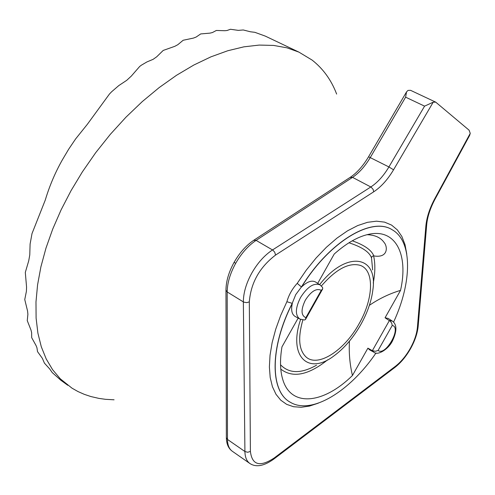 <?xml version="1.0" encoding="UTF-8"?>
<svg xmlns="http://www.w3.org/2000/svg" width="495" height="495" viewBox="0 0 495 495"><rect width="100%" height="100%" fill="white"/><g stroke="black" fill="none" stroke-linecap="round" stroke-linejoin="round"><path stroke-width="0.74" d="M336.65 94.081C331.341 80.091 323.167 68.762 312.122 60.093L298.943 52.136L286.945 47.823L273.636 45.429L259.207 45.076L243.924 46.833L227.774 50.744L210.944 56.838L193.848 65.018L176.567 75.259L159.211 87.553L142.288 101.58L125.947 117.204L110.274 134.392L95.683 152.701L82.399 171.833L71.032 190.68L61.071 209.923L52.718 229.08L45.985 248.088L40.899 266.842L37.577 284.842L35.98 301.95L36.104 318.143L37.905 333.166L41.302 346.778L46.221 358.974L52.631 369.734L60.316 378.836L72.016 388.179L77.987 391.551L84.299 394.342L90.901 396.551L98.876 398.388L105.503 399.317L114.085 399.799M67.803 385.296L60.792 380.203L52.241 372.593L49.648 368.886L44.445 363.157L42.372 358.361L37.527 351.636L36.939 347.744L36.067 345.578L31.692 337.658L31.63 332.702L30.993 330.054L27.256 320.624L27.893 314.3L27.565 311.027L24.756 299.549L26.408 291.283L26.563 287.081L25.307 272.411L28.71 260.853L29.774 254.944L30.096 244.041L32.014 233.566L45.268 200.073C49.488 185.972 55.193 172.557 62.376 159.823L68.694 149.174L75.636 138.903L87.343 124.307L109.488 93.982L111.653 91.742L118.781 85.592L126.739 80.314L131.324 76.075L139.689 66.46L141.353 65.204L146.928 61.931L153.097 59.344L156.711 56.795L163.208 50.434L174.723 46.357L177.798 44.717L183.169 40.256L193.427 38.09L196.125 37.057L200.698 33.932L209.998 33.128L212.411 32.552L216.352 30.461L224.872 30.715L227.056 30.504L230.46 29.267L238.312 30.374L243.243 29.966L250.507 31.798L254.838 32.311L265.351 36.135L298.943 52.136M405.622 97.168L370.322 157.459C365.087 166.258 359.16 172.897 352.539 177.365L256.101 240.378C248.243 245.65 241.424 253.31 235.657 263.352C230.113 273.5 227.285 283.035 227.186 291.957L227.477 439.442L244.914 451.508L243.354 301.931C243.392 292.898 246.213 283.27 251.819 273.042C257.629 262.907 264.54 255.21 272.535 249.938L370.829 186.962C377.598 182.5 383.625 175.836 388.915 166.951L424.58 106.147L405.622 97.168L406.55 91.878L408.01 90.418L410.547 90.319L435.724 102.143L433.205 102.193L393.55 169.797C387.74 179.555 381.125 186.9 373.694 191.819L275.579 255.061C259.609 267.251 250.854 282.843 249.319 301.845L250.402 451.421C252.06 465.182 260.005 467.36 274.242 457.949L395.332 366.356C400.9 362.043 405.838 356.14 410.145 348.653C414.346 341.111 416.765 334.007 417.409 327.337L425.855 226.141C426.665 217.478 429.617 208.376 434.709 198.817L470.25 133.341L469.074 130.173L435.724 102.143M392.362 321.094L389.417 320.494L372.364 350.67L375.47 351.289L378.124 350.423C385.401 356.784 402.113 327.232 392.232 325.456L391.737 323.235L390.456 321.354L385.054 317.79L388.123 318.396L392.362 321.094C396.996 324.485 397.077 331.007 392.597 340.659C388.587 349.346 377.444 355.831 374.034 352.285L372.364 350.67L367.896 348.164L369.629 349.866L374.034 352.285M317.703 283.381L334.224 254.028C346.469 243.163 358.021 236.579 368.868 234.271C395.771 228.356 408.641 254.591 400.542 290.373L385.054 317.79M400.542 290.373C389.522 293.677 379.133 298.664 369.369 305.335M349.451 341.129C348.789 352.811 349.792 364.271 352.452 375.501C323.817 403.679 291.481 407.701 282.954 380.117C280.09 371.176 279.755 360.094 281.964 346.877L298.151 318.118M367.896 348.164L352.452 375.501M367.024 234.698C375.068 234.983 380.804 237.631 384.231 242.643C387.597 246.386 388.507 258.359 373.83 255.927L373.607 255.89C375.365 263.674 375.241 272.733 373.249 283.066M318.285 403.171L309.499 406.079L301.189 407.286L293.523 406.717L286.661 404.353L280.764 400.189L275.975 394.268L272.417 386.669L270.196 377.512L269.385 366.968L270.035 355.237L272.157 342.559L275.721 329.212L280.671 315.494L286.896 301.715L292.322 303.392C290.862 310.049 291.809 314.399 295.15 316.454L299.815 319.034C295.032 315.278 295.274 308.1 300.545 297.501C307.395 286.803 313.886 282.589 320.005 284.86L315.519 281.983C311.72 280.003 307.055 281.686 301.523 287.038C329.274 241.721 371.887 216.402 392.288 229.829C412.688 241.251 412.131 282.261 393.593 322.078M376.014 352.978C349.909 391.403 311.714 414.928 290.621 402.429C270.029 391.99 269.589 347.738 292.322 303.392M301.523 287.038L297.217 283.363L306.275 270.14L316.095 258L326.409 247.246L336.965 238.126L347.496 230.843L357.749 225.547L367.482 222.317L376.478 221.185L384.559 222.125L391.557 225.077L397.355 229.909L401.86 236.48L405.009 244.617L406.772 254.114M320.005 284.86L322.548 287.378L322.715 288.876L321.261 290.336C316.423 287.972 311.12 291.239 305.353 300.137C300.793 309.598 300.96 315.451 305.854 317.697L305.458 319.529L304.419 320.011L299.815 319.034M352.261 240.817C364.314 245.025 371.504 250.062 373.83 255.927M372.642 269.911L371.491 257.635L372.234 256.286L373.607 255.89M300.626 319.417C287.972 356.245 308.082 375.631 333.741 356.054C344.087 348.486 353.102 338.011 360.781 324.615C367.519 312.537 371.559 300.849 372.914 289.556C377.994 255.321 346.407 250.235 319.634 284.619M371.498 257.852C369.443 251.998 361.932 246.974 348.963 242.779M321.397 285.968C335.895 269.261 348.758 262.369 359.976 265.295C374.635 269.837 373.675 298.59 359.061 323.798C344.39 350.602 317.784 367.841 306.003 356.926C298.813 349.996 297.767 337.677 302.866 319.974M249.319 301.845L246.826 302.655L243.713 302.123L227.186 291.957L225.961 290.243L226.357 437.679L227.477 439.442C227.539 445.079 229.173 449.033 232.365 451.298L249.981 463.568C246.72 461.297 245.031 457.275 244.914 451.508L247.673 452.282L250.402 451.421M424.58 106.147L433.205 102.193M470.25 133.341L469.6 135.494M234.123 262.307L235.657 263.352M275.579 255.061L274.7 252.178L272.881 250.161L256.101 240.378L253.681 240.316M286.896 301.715C288.826 294.884 292.267 288.764 297.217 283.363M417.409 327.337L418.201 325.908L426.659 225.046M327.678 359.828C308.379 375.222 292.749 378.322 280.789 369.128M392.288 229.829L392.182 229.773C371.788 216.34 329.169 241.653 301.418 286.976L295.725 294.636L292.217 303.33C269.645 347.366 269.893 391.39 290.138 402.144M305.854 317.697L321.261 290.336M373.694 191.819L373.143 189.437L371.17 187.16L352.539 177.365L350.083 177.414M280.535 364.772C289.117 373.719 301.108 373.861 316.509 365.205M392.232 325.456L378.124 350.423M406.513 91.946L368.565 156.767L388.915 166.951L393.55 169.797M225.961 289.884L225.961 290.243C226.036 281.377 228.752 272.071 234.11 262.325C239.623 252.679 246.25 245.273 253.991 240.118L350.404 177.21C357.006 172.774 363.058 165.961 368.565 156.767L368.54 156.81M232.372 451.298C228.48 448.557 226.475 444.015 226.357 437.679L226.351 437.314M274.242 457.949L273.655 459.187C264.008 466.049 256.119 467.509 249.981 463.568M395.332 366.356L394.639 367.624L273.871 459.026M425.855 226.141L426.684 224.755C427.426 216.81 430.223 208.253 435.08 199.077L434.709 198.817M394.874 367.445C400.789 362.835 405.993 356.617 410.485 348.789C414.897 340.882 417.458 333.358 418.176 326.211M305.632 319.219L322.517 289.228M469.594 135.488L435.086 199.064"/></g></svg>

